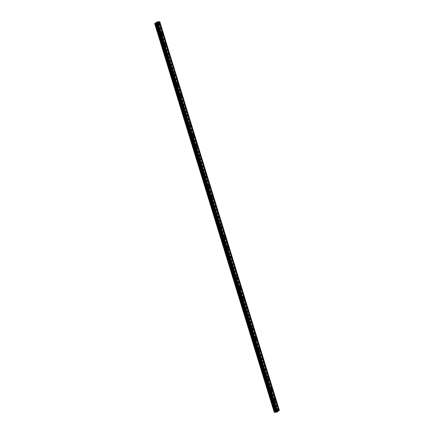 <?xml version="1.0" encoding="UTF-8"?>
<svg xmlns="http://www.w3.org/2000/svg" width="434" height="434" viewBox="0 0 434 434"><rect width="100%" height="100%" fill="white"/><g stroke="black" fill="none" stroke-linecap="round" stroke-linejoin="round"><path stroke-width="0.33" stroke-dasharray="2.17 1.63" d="M157.705 23.751A0.629 0.391 -92.5 0 1 157.005 24.266A0.629 0.391 -92.5 0 1 157.705 23.751M155.508 24.461A0.977 0.608 87.5 0 0 156.094 25.036A0.977 0.608 87.5 0 0 156.598 23.664A0.977 0.608 87.5 0 0 156.007 23.089A0.977 0.608 87.5 0 0 155.508 24.461A0.977 0.608 87.5 0 0 156.094 25.036A0.977 0.608 87.5 0 0 156.593 23.664A0.977 0.608 87.5 0 0 156.007 23.089A0.977 0.608 87.5 0 0 155.508 24.461M160.83 33.906A0.629 0.391 -92.5 0 1 160.13 34.422A0.629 0.391 -92.5 0 1 160.83 33.906M158.632 34.622A0.977 0.608 87.5 0 0 159.218 35.197A0.977 0.608 87.5 0 0 159.723 33.819A0.977 0.608 87.5 0 0 159.132 33.244A0.977 0.608 87.5 0 0 158.632 34.622A0.977 0.608 87.5 0 0 159.218 35.197A0.977 0.608 87.5 0 0 159.717 33.819A0.977 0.608 87.5 0 0 159.132 33.244A0.977 0.608 87.5 0 0 158.632 34.622M163.954 44.067A0.629 0.391 -92.5 0 1 163.255 44.583A0.629 0.391 -92.5 0 1 163.954 44.067M161.757 44.778A0.977 0.608 87.5 0 0 162.343 45.353A0.977 0.608 87.5 0 0 162.848 43.98A0.977 0.608 87.5 0 0 162.256 43.405A0.977 0.608 87.5 0 0 161.757 44.778A0.977 0.608 87.5 0 0 162.343 45.353A0.977 0.608 87.5 0 0 162.842 43.98A0.977 0.608 87.5 0 0 162.256 43.405A0.977 0.608 87.5 0 0 161.757 44.778M167.079 54.223A0.629 0.391 -92.5 0 1 166.379 54.738A0.629 0.391 -92.5 0 1 167.079 54.223M164.882 54.939A0.977 0.608 87.5 0 0 165.468 55.514A0.977 0.608 87.5 0 0 165.972 54.136A0.977 0.608 87.5 0 0 165.387 53.561A0.977 0.608 87.5 0 0 164.882 54.939A0.977 0.608 87.5 0 0 165.468 55.514A0.977 0.608 87.5 0 0 165.967 54.136A0.977 0.608 87.5 0 0 165.381 53.561A0.977 0.608 87.5 0 0 164.882 54.939M170.204 64.384A0.629 0.391 -92.5 0 1 169.504 64.899A0.629 0.391 -92.5 0 1 170.204 64.384M168.007 65.095A0.977 0.608 87.5 0 0 168.593 65.67A0.977 0.608 87.5 0 0 169.097 64.297A0.977 0.608 87.5 0 0 168.511 63.722A0.977 0.608 87.5 0 0 168.007 65.095A0.977 0.608 87.5 0 0 168.593 65.67A0.977 0.608 87.5 0 0 169.097 64.297A0.977 0.608 87.5 0 0 168.506 63.722A0.977 0.608 87.5 0 0 168.007 65.095M173.329 74.54A0.629 0.391 -92.5 0 1 172.629 75.055A0.629 0.391 -92.5 0 1 173.329 74.54M171.132 75.256A0.977 0.608 87.5 0 0 171.718 75.831A0.977 0.608 87.5 0 0 172.222 74.453A0.977 0.608 87.5 0 0 171.636 73.878A0.977 0.608 87.5 0 0 171.132 75.256A0.977 0.608 87.5 0 0 171.718 75.831A0.977 0.608 87.5 0 0 172.222 74.453A0.977 0.608 87.5 0 0 171.631 73.878A0.977 0.608 87.5 0 0 171.132 75.256M176.454 84.701A0.629 0.391 -92.5 0 1 175.754 85.216A0.629 0.391 -92.5 0 1 176.454 84.701M174.256 85.411A0.977 0.608 87.5 0 0 174.842 85.986A0.977 0.608 87.5 0 0 175.347 84.614A0.977 0.608 87.5 0 0 174.761 84.039A0.977 0.608 87.5 0 0 174.256 85.411A0.977 0.608 87.5 0 0 174.842 85.986A0.977 0.608 87.5 0 0 175.347 84.614A0.977 0.608 87.5 0 0 174.761 84.039A0.977 0.608 87.5 0 0 174.256 85.411M179.584 94.856A0.629 0.391 -92.5 0 1 178.879 95.371A0.629 0.391 -92.5 0 1 179.584 94.856M177.381 95.572A0.977 0.608 87.5 0 0 177.967 96.147A0.977 0.608 87.5 0 0 178.472 94.769A0.977 0.608 87.5 0 0 177.886 94.194A0.977 0.608 87.5 0 0 177.381 95.572A0.977 0.608 87.5 0 0 177.967 96.147A0.977 0.608 87.5 0 0 178.472 94.769A0.977 0.608 87.5 0 0 177.886 94.194A0.977 0.608 87.5 0 0 177.381 95.572M182.709 105.017A0.629 0.391 -92.5 0 1 182.009 105.533A0.629 0.391 -92.5 0 1 182.709 105.017M180.506 105.728A0.977 0.608 87.5 0 0 181.092 106.303A0.977 0.608 87.5 0 0 181.596 104.93A0.977 0.608 87.5 0 0 181.011 104.355A0.977 0.608 87.5 0 0 180.506 105.728A0.977 0.608 87.5 0 0 181.092 106.303A0.977 0.608 87.5 0 0 181.596 104.93A0.977 0.608 87.5 0 0 181.011 104.355A0.977 0.608 87.5 0 0 180.506 105.728M185.833 115.173A0.629 0.391 -92.5 0 1 185.134 115.688A0.629 0.391 -92.5 0 1 185.833 115.173M183.631 115.889A0.977 0.608 87.5 0 0 184.217 116.464A0.977 0.608 87.5 0 0 184.721 115.086A0.977 0.608 87.5 0 0 184.135 114.511A0.977 0.608 87.5 0 0 183.631 115.889A0.977 0.608 87.5 0 0 184.217 116.464A0.977 0.608 87.5 0 0 184.721 115.086A0.977 0.608 87.5 0 0 184.135 114.511A0.977 0.608 87.5 0 0 183.631 115.889M188.958 125.334A0.629 0.391 -92.5 0 1 188.258 125.849A0.629 0.391 -92.5 0 1 188.958 125.334M186.756 126.044A0.977 0.608 87.5 0 0 187.342 126.62A0.977 0.608 87.5 0 0 187.846 125.247A0.977 0.608 87.5 0 0 187.26 124.672A0.977 0.608 87.5 0 0 186.756 126.044A0.977 0.608 87.5 0 0 187.342 126.62A0.977 0.608 87.5 0 0 187.846 125.247A0.977 0.608 87.5 0 0 187.26 124.672A0.977 0.608 87.5 0 0 186.756 126.044M192.083 135.489A0.629 0.391 -92.5 0 1 191.383 136.005A0.629 0.391 -92.5 0 1 192.083 135.489M189.88 136.205A0.977 0.608 87.5 0 0 190.472 136.781A0.977 0.608 87.5 0 0 190.971 135.403A0.977 0.608 87.5 0 0 190.385 134.828A0.977 0.608 87.5 0 0 189.88 136.205A0.977 0.608 87.5 0 0 190.466 136.781A0.977 0.608 87.5 0 0 190.971 135.403A0.977 0.608 87.5 0 0 190.385 134.828A0.977 0.608 87.5 0 0 189.88 136.205M195.208 145.65A0.629 0.391 -92.5 0 1 194.508 146.166A0.629 0.391 -92.5 0 1 195.208 145.65M193.005 146.361A0.977 0.608 87.5 0 0 193.597 146.936A0.977 0.608 87.5 0 0 194.096 145.564A0.977 0.608 87.5 0 0 193.51 144.989A0.977 0.608 87.5 0 0 193.005 146.361A0.977 0.608 87.5 0 0 193.591 146.936A0.977 0.608 87.5 0 0 194.096 145.564A0.977 0.608 87.5 0 0 193.51 144.989A0.977 0.608 87.5 0 0 193.005 146.361M198.333 155.806A0.629 0.391 -92.5 0 1 197.633 156.321A0.629 0.391 -92.5 0 1 198.333 155.806M196.13 156.522A0.977 0.608 87.5 0 0 196.721 157.097A0.977 0.608 87.5 0 0 197.22 155.719A0.977 0.608 87.5 0 0 196.635 155.144A0.977 0.608 87.5 0 0 196.13 156.522A0.977 0.608 87.5 0 0 196.716 157.097A0.977 0.608 87.5 0 0 197.22 155.719A0.977 0.608 87.5 0 0 196.635 155.144A0.977 0.608 87.5 0 0 196.13 156.522M201.457 165.967A0.629 0.391 -92.5 0 1 200.758 166.482A0.629 0.391 -92.5 0 1 201.457 165.967M199.26 166.678A0.977 0.608 87.5 0 0 199.846 167.253A0.977 0.608 87.5 0 0 200.345 165.88A0.977 0.608 87.5 0 0 199.759 165.305A0.977 0.608 87.5 0 0 199.26 166.678A0.977 0.608 87.5 0 0 199.841 167.253A0.977 0.608 87.5 0 0 200.345 165.88A0.977 0.608 87.5 0 0 199.759 165.305A0.977 0.608 87.5 0 0 199.255 166.678M204.582 176.123A0.629 0.391 -92.5 0 1 203.882 176.638A0.629 0.391 -92.5 0 1 204.582 176.123M202.385 176.839A0.977 0.608 87.5 0 0 202.971 177.414A0.977 0.608 87.5 0 0 203.47 176.036A0.977 0.608 87.5 0 0 202.884 175.461A0.977 0.608 87.5 0 0 202.385 176.839A0.977 0.608 87.5 0 0 202.971 177.414A0.977 0.608 87.5 0 0 203.47 176.036A0.977 0.608 87.5 0 0 202.884 175.461A0.977 0.608 87.5 0 0 202.38 176.839M207.707 186.284A0.629 0.391 -92.5 0 1 207.007 186.799A0.629 0.391 -92.5 0 1 207.707 186.284M205.51 186.994A0.977 0.608 87.5 0 0 206.096 187.569A0.977 0.608 87.5 0 0 206.595 186.197A0.977 0.608 87.5 0 0 206.009 185.622A0.977 0.608 87.5 0 0 205.51 186.994A0.977 0.608 87.5 0 0 206.096 187.569A0.977 0.608 87.5 0 0 206.595 186.197A0.977 0.608 87.5 0 0 206.009 185.622A0.977 0.608 87.5 0 0 205.504 186.994M210.832 196.439A0.629 0.391 -92.5 0 1 210.132 196.955A0.629 0.391 -92.5 0 1 210.832 196.439M208.635 197.155A0.977 0.608 87.5 0 0 209.221 197.73A0.977 0.608 87.5 0 0 209.72 196.352A0.977 0.608 87.5 0 0 209.134 195.777A0.977 0.608 87.5 0 0 208.635 197.155M208.629 197.155A0.977 0.608 87.5 0 0 209.221 197.73A0.977 0.608 87.5 0 0 209.72 196.352A0.977 0.608 87.5 0 0 209.134 195.777A0.977 0.608 87.5 0 0 208.629 197.155M213.957 206.6A0.629 0.391 -92.5 0 1 213.257 207.116A0.629 0.391 -92.5 0 1 213.957 206.6M211.759 207.311A0.977 0.608 87.5 0 0 212.345 207.886A0.977 0.608 87.5 0 0 212.85 206.513A0.977 0.608 87.5 0 0 212.259 205.938A0.977 0.608 87.5 0 0 211.759 207.311A0.977 0.608 87.5 0 0 212.345 207.886A0.977 0.608 87.5 0 0 212.844 206.513A0.977 0.608 87.5 0 0 212.259 205.938A0.977 0.608 87.5 0 0 211.759 207.311M217.081 216.756A0.629 0.391 -92.5 0 1 216.382 217.271A0.629 0.391 -92.5 0 1 217.081 216.756M214.884 217.472A0.977 0.608 87.5 0 0 215.47 218.047A0.977 0.608 87.5 0 0 215.975 216.669A0.977 0.608 87.5 0 0 215.383 216.094A0.977 0.608 87.5 0 0 214.884 217.472A0.977 0.608 87.5 0 0 215.47 218.047A0.977 0.608 87.5 0 0 215.969 216.669A0.977 0.608 87.5 0 0 215.383 216.094A0.977 0.608 87.5 0 0 214.884 217.472M220.206 226.917A0.629 0.391 -92.5 0 1 219.506 227.432A0.629 0.391 -92.5 0 1 220.206 226.917M218.009 227.628A0.977 0.608 87.5 0 0 218.595 228.203A0.977 0.608 87.5 0 0 219.099 226.83A0.977 0.608 87.5 0 0 218.508 226.255A0.977 0.608 87.5 0 0 218.009 227.628A0.977 0.608 87.5 0 0 218.595 228.203A0.977 0.608 87.5 0 0 219.094 226.83A0.977 0.608 87.5 0 0 218.508 226.255A0.977 0.608 87.5 0 0 218.009 227.628M223.331 237.072A0.629 0.391 -92.5 0 1 222.631 237.588A0.629 0.391 -92.5 0 1 223.331 237.072M221.134 237.789A0.977 0.608 87.5 0 0 221.72 238.364A0.977 0.608 87.5 0 0 222.224 236.986A0.977 0.608 87.5 0 0 221.638 236.411A0.977 0.608 87.5 0 0 221.134 237.789A0.977 0.608 87.5 0 0 221.72 238.364A0.977 0.608 87.5 0 0 222.219 236.986A0.977 0.608 87.5 0 0 221.633 236.411A0.977 0.608 87.5 0 0 221.134 237.789M226.456 247.234A0.629 0.391 -92.5 0 1 225.756 247.749A0.629 0.391 -92.5 0 1 226.456 247.234M224.259 247.944A0.977 0.608 87.5 0 0 224.845 248.519A0.977 0.608 87.5 0 0 225.349 247.147A0.977 0.608 87.5 0 0 224.763 246.572A0.977 0.608 87.5 0 0 224.259 247.944A0.977 0.608 87.5 0 0 224.845 248.519A0.977 0.608 87.5 0 0 225.349 247.147A0.977 0.608 87.5 0 0 224.758 246.572A0.977 0.608 87.5 0 0 224.259 247.944M229.581 257.389A0.629 0.391 -92.5 0 1 228.881 257.904A0.629 0.391 -92.5 0 1 229.581 257.389M227.383 258.105A0.977 0.608 87.5 0 0 227.969 258.68A0.977 0.608 87.5 0 0 228.474 257.302A0.977 0.608 87.5 0 0 227.888 256.727A0.977 0.608 87.5 0 0 227.383 258.105A0.977 0.608 87.5 0 0 227.969 258.68A0.977 0.608 87.5 0 0 228.474 257.302A0.977 0.608 87.5 0 0 227.883 256.727A0.977 0.608 87.5 0 0 227.383 258.105M232.705 267.55A0.629 0.391 -92.5 0 1 232.006 268.066A0.629 0.391 -92.5 0 1 232.705 267.55M230.508 268.261A0.977 0.608 87.5 0 0 231.094 268.836A0.977 0.608 87.5 0 0 231.599 267.463A0.977 0.608 87.5 0 0 231.013 266.888A0.977 0.608 87.5 0 0 230.508 268.261A0.977 0.608 87.5 0 0 231.094 268.836A0.977 0.608 87.5 0 0 231.599 267.463A0.977 0.608 87.5 0 0 231.013 266.888A0.977 0.608 87.5 0 0 230.508 268.261M235.836 277.706A0.629 0.391 -92.5 0 1 235.13 278.221A0.629 0.391 -92.5 0 1 235.836 277.706M233.633 278.422A0.977 0.608 87.5 0 0 234.219 278.997A0.977 0.608 87.5 0 0 234.723 277.619A0.977 0.608 87.5 0 0 234.138 277.044A0.977 0.608 87.5 0 0 233.633 278.422A0.977 0.608 87.5 0 0 234.219 278.997A0.977 0.608 87.5 0 0 234.723 277.619A0.977 0.608 87.5 0 0 234.138 277.044A0.977 0.608 87.5 0 0 233.633 278.422M238.96 287.867A0.629 0.391 -92.5 0 1 238.261 288.382A0.629 0.391 -92.5 0 1 238.96 287.867M236.758 288.577A0.977 0.608 87.5 0 0 237.344 289.152A0.977 0.608 87.5 0 0 237.848 287.78A0.977 0.608 87.5 0 0 237.262 287.205A0.977 0.608 87.5 0 0 236.758 288.577A0.977 0.608 87.5 0 0 237.344 289.152A0.977 0.608 87.5 0 0 237.848 287.78A0.977 0.608 87.5 0 0 237.262 287.205A0.977 0.608 87.5 0 0 236.758 288.577M242.085 298.022A0.629 0.391 -92.5 0 1 241.385 298.538A0.629 0.391 -92.5 0 1 242.085 298.022M239.883 298.738A0.977 0.608 87.5 0 0 240.469 299.314A0.977 0.608 87.5 0 0 240.973 297.936A0.977 0.608 87.5 0 0 240.387 297.361A0.977 0.608 87.5 0 0 239.883 298.738A0.977 0.608 87.5 0 0 240.469 299.314A0.977 0.608 87.5 0 0 240.973 297.936A0.977 0.608 87.5 0 0 240.387 297.361A0.977 0.608 87.5 0 0 239.883 298.738M245.21 308.183A0.629 0.391 -92.5 0 1 244.51 308.699A0.629 0.391 -92.5 0 1 245.21 308.183M243.007 308.894A0.977 0.608 87.5 0 0 243.593 309.469A0.977 0.608 87.5 0 0 244.098 308.097A0.977 0.608 87.5 0 0 243.512 307.522A0.977 0.608 87.5 0 0 243.007 308.894A0.977 0.608 87.5 0 0 243.593 309.469A0.977 0.608 87.5 0 0 244.098 308.097A0.977 0.608 87.5 0 0 243.512 307.522A0.977 0.608 87.5 0 0 243.007 308.894M248.335 318.339A0.629 0.391 -92.5 0 1 247.635 318.854A0.629 0.391 -92.5 0 1 248.335 318.339M246.132 319.055A0.977 0.608 87.5 0 0 246.724 319.63A0.977 0.608 87.5 0 0 247.223 318.252A0.977 0.608 87.5 0 0 246.637 317.677A0.977 0.608 87.5 0 0 246.132 319.055A0.977 0.608 87.5 0 0 246.718 319.63A0.977 0.608 87.5 0 0 247.223 318.252A0.977 0.608 87.5 0 0 246.637 317.677A0.977 0.608 87.5 0 0 246.132 319.055M251.46 328.5A0.629 0.391 -92.5 0 1 250.76 329.015A0.629 0.391 -92.5 0 1 251.46 328.5M249.257 329.211A0.977 0.608 87.5 0 0 249.848 329.786A0.977 0.608 87.5 0 0 250.347 328.413A0.977 0.608 87.5 0 0 249.762 327.838A0.977 0.608 87.5 0 0 249.257 329.211A0.977 0.608 87.5 0 0 249.843 329.786A0.977 0.608 87.5 0 0 250.347 328.413A0.977 0.608 87.5 0 0 249.762 327.838A0.977 0.608 87.5 0 0 249.257 329.211M254.584 338.656A0.629 0.391 -92.5 0 1 253.885 339.171A0.629 0.391 -92.5 0 1 254.584 338.656M252.382 339.372A0.977 0.608 87.5 0 0 252.973 339.947A0.977 0.608 87.5 0 0 253.472 338.569A0.977 0.608 87.5 0 0 252.886 337.994A0.977 0.608 87.5 0 0 252.382 339.372A0.977 0.608 87.5 0 0 252.968 339.947A0.977 0.608 87.5 0 0 253.472 338.569A0.977 0.608 87.5 0 0 252.886 337.994A0.977 0.608 87.5 0 0 252.382 339.372M257.709 348.817A0.629 0.391 -92.5 0 1 257.009 349.332A0.629 0.391 -92.5 0 1 257.709 348.817M255.512 349.527A0.977 0.608 87.5 0 0 256.098 350.102A0.977 0.608 87.5 0 0 256.597 348.73A0.977 0.608 87.5 0 0 256.011 348.155A0.977 0.608 87.5 0 0 255.512 349.527A0.977 0.608 87.5 0 0 256.093 350.102A0.977 0.608 87.5 0 0 256.597 348.73A0.977 0.608 87.5 0 0 256.011 348.155A0.977 0.608 87.5 0 0 255.507 349.527M260.834 358.972A0.629 0.391 -92.5 0 1 260.134 359.488A0.629 0.391 -92.5 0 1 260.834 358.972M258.637 359.688A0.977 0.608 87.5 0 0 259.223 360.263A0.977 0.608 87.5 0 0 259.722 358.885A0.977 0.608 87.5 0 0 259.136 358.31A0.977 0.608 87.5 0 0 258.637 359.688A0.977 0.608 87.5 0 0 259.223 360.263A0.977 0.608 87.5 0 0 259.722 358.885A0.977 0.608 87.5 0 0 259.136 358.31A0.977 0.608 87.5 0 0 258.631 359.688M263.959 369.133A0.629 0.391 -92.5 0 1 263.259 369.649A0.629 0.391 -92.5 0 1 263.959 369.133M261.762 369.844A0.977 0.608 87.5 0 0 262.348 370.419A0.977 0.608 87.5 0 0 262.847 369.046A0.977 0.608 87.5 0 0 262.261 368.471A0.977 0.608 87.5 0 0 261.762 369.844A0.977 0.608 87.5 0 0 262.348 370.419A0.977 0.608 87.5 0 0 262.847 369.046A0.977 0.608 87.5 0 0 262.261 368.471A0.977 0.608 87.5 0 0 261.756 369.844M267.084 379.289A0.629 0.391 -92.5 0 1 266.384 379.804A0.629 0.391 -92.5 0 1 267.084 379.289M264.886 380.005A0.977 0.608 87.5 0 0 265.472 380.58A0.977 0.608 87.5 0 0 265.971 379.202A0.977 0.608 87.5 0 0 265.386 378.627A0.977 0.608 87.5 0 0 264.886 380.005A0.977 0.608 87.5 0 0 265.472 380.58A0.977 0.608 87.5 0 0 265.971 379.202A0.977 0.608 87.5 0 0 265.386 378.627A0.977 0.608 87.5 0 0 264.881 380.005M270.208 389.45A0.629 0.391 -92.5 0 1 269.509 389.965A0.629 0.391 -92.5 0 1 270.208 389.45M268.011 390.161A0.977 0.608 87.5 0 0 268.597 390.736A0.977 0.608 87.5 0 0 269.102 389.363A0.977 0.608 87.5 0 0 268.51 388.788A0.977 0.608 87.5 0 0 268.011 390.161A0.977 0.608 87.5 0 0 268.597 390.736A0.977 0.608 87.5 0 0 269.096 389.363A0.977 0.608 87.5 0 0 268.51 388.788A0.977 0.608 87.5 0 0 268.011 390.161M273.333 399.606A0.629 0.391 -92.5 0 1 272.633 400.121A0.629 0.391 -92.5 0 1 273.333 399.606M271.136 400.322A0.977 0.608 87.5 0 0 271.722 400.897A0.977 0.608 87.5 0 0 272.226 399.519A0.977 0.608 87.5 0 0 271.635 398.944A0.977 0.608 87.5 0 0 271.136 400.322A0.977 0.608 87.5 0 0 271.722 400.897A0.977 0.608 87.5 0 0 272.221 399.519A0.977 0.608 87.5 0 0 271.635 398.944A0.977 0.608 87.5 0 0 271.136 400.322M276.458 409.767A0.629 0.391 -92.5 0 1 275.758 410.282A0.629 0.391 -92.5 0 1 276.458 409.767M274.261 410.477A0.977 0.608 87.5 0 0 274.847 411.052A0.977 0.608 87.5 0 0 275.351 409.68A0.977 0.608 87.5 0 0 274.76 409.105A0.977 0.608 87.5 0 0 274.261 410.477A0.977 0.608 87.5 0 0 274.847 411.052A0.977 0.608 87.5 0 0 275.346 409.68A0.977 0.608 87.5 0 0 274.76 409.105A0.977 0.608 87.5 0 0 274.261 410.477M276.653 409.62A0.977 0.608 -92.5 0 1 276.149 410.998A0.977 0.608 -92.5 0 1 275.563 410.423A0.977 0.608 -92.5 0 1 276.067 409.045A0.977 0.608 -92.5 0 1 276.653 409.62M275.481 409.674A0.977 0.608 -92.5 0 1 274.977 411.047A0.977 0.608 -92.5 0 1 274.391 410.472A0.977 0.608 -92.5 0 1 274.896 409.099A0.977 0.608 -92.5 0 1 275.481 409.674M273.529 399.464A0.977 0.608 -92.5 0 1 273.024 400.837A0.977 0.608 -92.5 0 1 272.438 400.262A0.977 0.608 -92.5 0 1 272.943 398.889A0.977 0.608 -92.5 0 1 273.529 399.464M272.357 399.513A0.977 0.608 -92.5 0 1 271.852 400.891A0.977 0.608 -92.5 0 1 271.266 400.316A0.977 0.608 -92.5 0 1 271.771 398.938A0.977 0.608 -92.5 0 1 272.357 399.513M270.404 389.303A0.977 0.608 -92.5 0 1 269.899 390.681A0.977 0.608 -92.5 0 1 269.313 390.106A0.977 0.608 -92.5 0 1 269.818 388.728A0.977 0.608 -92.5 0 1 270.404 389.303M269.232 389.358A0.977 0.608 -92.5 0 1 268.727 390.73A0.977 0.608 -92.5 0 1 268.141 390.155A0.977 0.608 -92.5 0 1 268.641 388.783A0.977 0.608 -92.5 0 1 269.232 389.358M267.279 379.148A0.977 0.608 -92.5 0 1 266.774 380.52A0.977 0.608 -92.5 0 1 266.188 379.945A0.977 0.608 -92.5 0 1 266.693 378.573A0.977 0.608 -92.5 0 1 267.279 379.148M266.107 379.197A0.977 0.608 -92.5 0 1 265.603 380.575A0.977 0.608 -92.5 0 1 265.017 380A0.977 0.608 -92.5 0 1 265.516 378.622A0.977 0.608 -92.5 0 1 266.107 379.197M264.154 368.987A0.977 0.608 -92.5 0 1 263.65 370.365A0.977 0.608 -92.5 0 1 263.064 369.79A0.977 0.608 -92.5 0 1 263.568 368.412A0.977 0.608 -92.5 0 1 264.154 368.987M262.977 369.041A0.977 0.608 -92.5 0 1 262.478 370.414A0.977 0.608 -92.5 0 1 261.892 369.839A0.977 0.608 -92.5 0 1 262.391 368.466A0.977 0.608 -92.5 0 1 262.977 369.041M261.029 358.831A0.977 0.608 -92.5 0 1 260.525 360.204A0.977 0.608 -92.5 0 1 259.939 359.629A0.977 0.608 -92.5 0 1 260.443 358.256A0.977 0.608 -92.5 0 1 261.029 358.831M259.852 358.88A0.977 0.608 -92.5 0 1 259.353 360.258A0.977 0.608 -92.5 0 1 258.767 359.683A0.977 0.608 -92.5 0 1 259.266 358.305A0.977 0.608 -92.5 0 1 259.852 358.88M257.904 348.67A0.977 0.608 -92.5 0 1 257.4 350.048A0.977 0.608 -92.5 0 1 256.814 349.473A0.977 0.608 -92.5 0 1 257.319 348.095A0.977 0.608 -92.5 0 1 257.904 348.67M256.727 348.724A0.977 0.608 -92.5 0 1 256.228 350.097A0.977 0.608 -92.5 0 1 255.642 349.522A0.977 0.608 -92.5 0 1 256.141 348.149A0.977 0.608 -92.5 0 1 256.727 348.724M254.78 338.515A0.977 0.608 -92.5 0 1 254.275 339.887A0.977 0.608 -92.5 0 1 253.689 339.312A0.977 0.608 -92.5 0 1 254.194 337.94A0.977 0.608 -92.5 0 1 254.78 338.515M253.602 338.563A0.977 0.608 -92.5 0 1 253.103 339.941A0.977 0.608 -92.5 0 1 252.517 339.366A0.977 0.608 -92.5 0 1 253.017 337.988A0.977 0.608 -92.5 0 1 253.602 338.563M251.655 328.354A0.977 0.608 -92.5 0 1 251.15 329.731A0.977 0.608 -92.5 0 1 250.564 329.156A0.977 0.608 -92.5 0 1 251.069 327.779A0.977 0.608 -92.5 0 1 251.655 328.354M250.478 328.408A0.977 0.608 -92.5 0 1 249.979 329.78A0.977 0.608 -92.5 0 1 249.387 329.205A0.977 0.608 -92.5 0 1 249.892 327.833A0.977 0.608 -92.5 0 1 250.478 328.408M248.53 318.198A0.977 0.608 -92.5 0 1 248.026 319.57A0.977 0.608 -92.5 0 1 247.44 318.995A0.977 0.608 -92.5 0 1 247.939 317.623A0.977 0.608 -92.5 0 1 248.53 318.198M247.353 318.247A0.977 0.608 -92.5 0 1 246.854 319.625A0.977 0.608 -92.5 0 1 246.262 319.05A0.977 0.608 -92.5 0 1 246.767 317.672A0.977 0.608 -92.5 0 1 247.353 318.247M245.405 308.037A0.977 0.608 -92.5 0 1 244.901 309.415A0.977 0.608 -92.5 0 1 244.315 308.84A0.977 0.608 -92.5 0 1 244.814 307.462A0.977 0.608 -92.5 0 1 245.405 308.037M244.228 308.091A0.977 0.608 -92.5 0 1 243.729 309.464A0.977 0.608 -92.5 0 1 243.138 308.889A0.977 0.608 -92.5 0 1 243.642 307.516A0.977 0.608 -92.5 0 1 244.228 308.091M242.275 297.881A0.977 0.608 -92.5 0 1 241.776 299.254A0.977 0.608 -92.5 0 1 241.19 298.679A0.977 0.608 -92.5 0 1 241.689 297.306A0.977 0.608 -92.5 0 1 242.275 297.881M241.103 297.93A0.977 0.608 -92.5 0 1 240.599 299.308A0.977 0.608 -92.5 0 1 240.013 298.733A0.977 0.608 -92.5 0 1 240.517 297.355A0.977 0.608 -92.5 0 1 241.103 297.93M239.15 287.72A0.977 0.608 -92.5 0 1 238.651 289.098A0.977 0.608 -92.5 0 1 238.065 288.523A0.977 0.608 -92.5 0 1 238.564 287.145A0.977 0.608 -92.5 0 1 239.15 287.72M237.978 287.775A0.977 0.608 -92.5 0 1 237.474 289.147A0.977 0.608 -92.5 0 1 236.888 288.572A0.977 0.608 -92.5 0 1 237.393 287.2A0.977 0.608 -92.5 0 1 237.978 287.775M236.025 277.565A0.977 0.608 -92.5 0 1 235.526 278.937A0.977 0.608 -92.5 0 1 234.94 278.362A0.977 0.608 -92.5 0 1 235.44 276.99A0.977 0.608 -92.5 0 1 236.025 277.565M234.854 277.614A0.977 0.608 -92.5 0 1 234.349 278.991A0.977 0.608 -92.5 0 1 233.763 278.416A0.977 0.608 -92.5 0 1 234.268 277.038A0.977 0.608 -92.5 0 1 234.854 277.614M232.901 267.404A0.977 0.608 -92.5 0 1 232.402 268.782A0.977 0.608 -92.5 0 1 231.816 268.207A0.977 0.608 -92.5 0 1 232.315 266.829A0.977 0.608 -92.5 0 1 232.901 267.404M231.729 267.458A0.977 0.608 -92.5 0 1 231.224 268.83A0.977 0.608 -92.5 0 1 230.638 268.255A0.977 0.608 -92.5 0 1 231.143 266.883A0.977 0.608 -92.5 0 1 231.729 267.458M229.776 257.248A0.977 0.608 -92.5 0 1 229.277 258.621A0.977 0.608 -92.5 0 1 228.685 258.046A0.977 0.608 -92.5 0 1 229.19 256.673A0.977 0.608 -92.5 0 1 229.776 257.248M228.604 257.297A0.977 0.608 -92.5 0 1 228.1 258.675A0.977 0.608 -92.5 0 1 227.514 258.1A0.977 0.608 -92.5 0 1 228.018 256.722A0.977 0.608 -92.5 0 1 228.604 257.297M226.651 247.087A0.977 0.608 -92.5 0 1 226.152 248.465A0.977 0.608 -92.5 0 1 225.561 247.89A0.977 0.608 -92.5 0 1 226.065 246.512A0.977 0.608 -92.5 0 1 226.651 247.087M225.479 247.141A0.977 0.608 -92.5 0 1 224.975 248.514A0.977 0.608 -92.5 0 1 224.389 247.939A0.977 0.608 -92.5 0 1 224.893 246.566A0.977 0.608 -92.5 0 1 225.479 247.141M223.526 236.931A0.977 0.608 -92.5 0 1 223.027 238.304A0.977 0.608 -92.5 0 1 222.436 237.729A0.977 0.608 -92.5 0 1 222.94 236.356A0.977 0.608 -92.5 0 1 223.526 236.931M222.354 236.98A0.977 0.608 -92.5 0 1 221.85 238.358A0.977 0.608 -92.5 0 1 221.264 237.783A0.977 0.608 -92.5 0 1 221.769 236.405A0.977 0.608 -92.5 0 1 222.354 236.98M220.401 226.77A0.977 0.608 -92.5 0 1 219.897 228.148A0.977 0.608 -92.5 0 1 219.311 227.573A0.977 0.608 -92.5 0 1 219.816 226.195A0.977 0.608 -92.5 0 1 220.401 226.77M219.23 226.825A0.977 0.608 -92.5 0 1 218.725 228.197A0.977 0.608 -92.5 0 1 218.139 227.622A0.977 0.608 -92.5 0 1 218.644 226.25A0.977 0.608 -92.5 0 1 219.23 226.825M217.277 216.615A0.977 0.608 -92.5 0 1 216.772 217.987A0.977 0.608 -92.5 0 1 216.186 217.412A0.977 0.608 -92.5 0 1 216.691 216.04A0.977 0.608 -92.5 0 1 217.277 216.615M216.105 216.664A0.977 0.608 -92.5 0 1 215.6 218.042A0.977 0.608 -92.5 0 1 215.014 217.467A0.977 0.608 -92.5 0 1 215.519 216.089A0.977 0.608 -92.5 0 1 216.105 216.664M214.152 206.454A0.977 0.608 -92.5 0 1 213.647 207.832A0.977 0.608 -92.5 0 1 213.061 207.257A0.977 0.608 -92.5 0 1 213.566 205.879A0.977 0.608 -92.5 0 1 214.152 206.454M212.98 206.508A0.977 0.608 -92.5 0 1 212.476 207.881A0.977 0.608 -92.5 0 1 211.89 207.306A0.977 0.608 -92.5 0 1 212.389 205.933A0.977 0.608 -92.5 0 1 212.98 206.508M211.027 196.298A0.977 0.608 -92.5 0 1 210.523 197.671A0.977 0.608 -92.5 0 1 209.937 197.096A0.977 0.608 -92.5 0 1 210.441 195.723A0.977 0.608 -92.5 0 1 211.027 196.298M209.855 196.347A0.977 0.608 -92.5 0 1 209.351 197.725A0.977 0.608 -92.5 0 1 208.765 197.15A0.977 0.608 -92.5 0 1 209.264 195.772A0.977 0.608 -92.5 0 1 209.855 196.347M207.902 186.137A0.977 0.608 -92.5 0 1 207.398 187.515A0.977 0.608 -92.5 0 1 206.812 186.94A0.977 0.608 -92.5 0 1 207.316 185.562A0.977 0.608 -92.5 0 1 207.902 186.137M206.725 186.191A0.977 0.608 -92.5 0 1 206.226 187.564A0.977 0.608 -92.5 0 1 205.64 186.989A0.977 0.608 -92.5 0 1 206.139 185.616A0.977 0.608 -92.5 0 1 206.725 186.191M204.777 175.982A0.977 0.608 -92.5 0 1 204.273 177.354A0.977 0.608 -92.5 0 1 203.687 176.779A0.977 0.608 -92.5 0 1 204.192 175.407A0.977 0.608 -92.5 0 1 204.777 175.982M203.6 176.03A0.977 0.608 -92.5 0 1 203.101 177.408A0.977 0.608 -92.5 0 1 202.515 176.833A0.977 0.608 -92.5 0 1 203.014 175.455A0.977 0.608 -92.5 0 1 203.6 176.03M201.653 165.821A0.977 0.608 -92.5 0 1 201.148 167.198A0.977 0.608 -92.5 0 1 200.562 166.623A0.977 0.608 -92.5 0 1 201.067 165.245A0.977 0.608 -92.5 0 1 201.653 165.821M200.475 165.875A0.977 0.608 -92.5 0 1 199.976 167.247A0.977 0.608 -92.5 0 1 199.39 166.672A0.977 0.608 -92.5 0 1 199.89 165.3A0.977 0.608 -92.5 0 1 200.475 165.875M198.528 155.665A0.977 0.608 -92.5 0 1 198.023 157.037A0.977 0.608 -92.5 0 1 197.437 156.462A0.977 0.608 -92.5 0 1 197.942 155.09A0.977 0.608 -92.5 0 1 198.528 155.665M197.351 155.714A0.977 0.608 -92.5 0 1 196.852 157.092A0.977 0.608 -92.5 0 1 196.266 156.517A0.977 0.608 -92.5 0 1 196.765 155.139A0.977 0.608 -92.5 0 1 197.351 155.714M195.403 145.504A0.977 0.608 -92.5 0 1 194.899 146.882A0.977 0.608 -92.5 0 1 194.313 146.307A0.977 0.608 -92.5 0 1 194.817 144.934A0.977 0.608 -92.5 0 1 195.403 145.504M194.226 145.558A0.977 0.608 -92.5 0 1 193.727 146.931A0.977 0.608 -92.5 0 1 193.135 146.356A0.977 0.608 -92.5 0 1 193.64 144.983A0.977 0.608 -92.5 0 1 194.226 145.558M192.278 135.348A0.977 0.608 -92.5 0 1 191.774 136.721A0.977 0.608 -92.5 0 1 191.188 136.146A0.977 0.608 -92.5 0 1 191.687 134.773A0.977 0.608 -92.5 0 1 192.278 135.348M191.101 135.397A0.977 0.608 -92.5 0 1 190.602 136.775A0.977 0.608 -92.5 0 1 190.011 136.2A0.977 0.608 -92.5 0 1 190.515 134.822A0.977 0.608 -92.5 0 1 191.101 135.397M189.153 125.187A0.977 0.608 -92.5 0 1 188.649 126.565A0.977 0.608 -92.5 0 1 188.063 125.99A0.977 0.608 -92.5 0 1 188.562 124.618A0.977 0.608 -92.5 0 1 189.153 125.187M187.976 125.242A0.977 0.608 -92.5 0 1 187.477 126.614A0.977 0.608 -92.5 0 1 186.886 126.039A0.977 0.608 -92.5 0 1 187.39 124.666A0.977 0.608 -92.5 0 1 187.976 125.242M186.023 115.032A0.977 0.608 -92.5 0 1 185.524 116.404A0.977 0.608 -92.5 0 1 184.938 115.829A0.977 0.608 -92.5 0 1 185.437 114.457A0.977 0.608 -92.5 0 1 186.023 115.032M184.851 115.081A0.977 0.608 -92.5 0 1 184.347 116.458A0.977 0.608 -92.5 0 1 183.761 115.883A0.977 0.608 -92.5 0 1 184.266 114.505A0.977 0.608 -92.5 0 1 184.851 115.081M182.898 104.871A0.977 0.608 -92.5 0 1 182.399 106.249A0.977 0.608 -92.5 0 1 181.813 105.674A0.977 0.608 -92.5 0 1 182.313 104.301A0.977 0.608 -92.5 0 1 182.898 104.871M181.727 104.925A0.977 0.608 -92.5 0 1 181.222 106.297A0.977 0.608 -92.5 0 1 180.636 105.722A0.977 0.608 -92.5 0 1 181.141 104.35A0.977 0.608 -92.5 0 1 181.727 104.925M179.774 94.715A0.977 0.608 -92.5 0 1 179.275 96.088A0.977 0.608 -92.5 0 1 178.689 95.513A0.977 0.608 -92.5 0 1 179.188 94.14A0.977 0.608 -92.5 0 1 179.774 94.715M178.602 94.764A0.977 0.608 -92.5 0 1 178.097 96.142A0.977 0.608 -92.5 0 1 177.511 95.567A0.977 0.608 -92.5 0 1 178.016 94.189A0.977 0.608 -92.5 0 1 178.602 94.764M176.649 84.554A0.977 0.608 -92.5 0 1 176.15 85.932A0.977 0.608 -92.5 0 1 175.564 85.357A0.977 0.608 -92.5 0 1 176.063 83.984A0.977 0.608 -92.5 0 1 176.649 84.554M175.477 84.608A0.977 0.608 -92.5 0 1 174.973 85.981A0.977 0.608 -92.5 0 1 174.387 85.406A0.977 0.608 -92.5 0 1 174.891 84.033A0.977 0.608 -92.5 0 1 175.477 84.608M173.524 74.398A0.977 0.608 -92.5 0 1 173.025 75.771A0.977 0.608 -92.5 0 1 172.434 75.196A0.977 0.608 -92.5 0 1 172.938 73.823A0.977 0.608 -92.5 0 1 173.524 74.398M172.352 74.447A0.977 0.608 -92.5 0 1 171.848 75.825A0.977 0.608 -92.5 0 1 171.262 75.25A0.977 0.608 -92.5 0 1 171.766 73.872A0.977 0.608 -92.5 0 1 172.352 74.447M170.399 64.237A0.977 0.608 -92.5 0 1 169.9 65.615A0.977 0.608 -92.5 0 1 169.309 65.04A0.977 0.608 -92.5 0 1 169.813 63.668A0.977 0.608 -92.5 0 1 170.399 64.237M169.227 64.292A0.977 0.608 -92.5 0 1 168.723 65.664A0.977 0.608 -92.5 0 1 168.137 65.089A0.977 0.608 -92.5 0 1 168.642 63.717A0.977 0.608 -92.5 0 1 169.227 64.292M167.274 54.082A0.977 0.608 -92.5 0 1 166.775 55.454A0.977 0.608 -92.5 0 1 166.184 54.879A0.977 0.608 -92.5 0 1 166.689 53.507A0.977 0.608 -92.5 0 1 167.274 54.082M166.103 54.131A0.977 0.608 -92.5 0 1 165.598 55.509A0.977 0.608 -92.5 0 1 165.012 54.934A0.977 0.608 -92.5 0 1 165.517 53.556A0.977 0.608 -92.5 0 1 166.103 54.131M164.15 43.921A0.977 0.608 -92.5 0 1 163.645 45.299A0.977 0.608 -92.5 0 1 163.059 44.724A0.977 0.608 -92.5 0 1 163.564 43.351A0.977 0.608 -92.5 0 1 164.15 43.921M162.978 43.975A0.977 0.608 -92.5 0 1 162.473 45.348A0.977 0.608 -92.5 0 1 161.887 44.773A0.977 0.608 -92.5 0 1 162.392 43.4A0.977 0.608 -92.5 0 1 162.978 43.975M161.025 33.765A0.977 0.608 -92.5 0 1 160.52 35.138A0.977 0.608 -92.5 0 1 159.934 34.563A0.977 0.608 -92.5 0 1 160.439 33.19A0.977 0.608 -92.5 0 1 161.025 33.765M159.853 33.814A0.977 0.608 -92.5 0 1 159.349 35.192A0.977 0.608 -92.5 0 1 158.763 34.617A0.977 0.608 -92.5 0 1 159.267 33.239A0.977 0.608 -92.5 0 1 159.853 33.814M157.9 23.604A0.977 0.608 -92.5 0 1 157.396 24.982A0.977 0.608 -92.5 0 1 156.81 24.407A0.977 0.608 -92.5 0 1 157.314 23.035A0.977 0.608 -92.5 0 1 157.9 23.604M156.728 23.658A0.977 0.608 -92.5 0 1 156.224 25.031A0.977 0.608 -92.5 0 1 155.638 24.456A0.977 0.608 -92.5 0 1 156.137 23.083A0.977 0.608 -92.5 0 1 156.728 23.658M277.055 411.22L276.469 411.242L277.055 411.22M276.626 411.535L276.914 411.324L276.626 411.535M277.337 411.839L157.792 23.262M279.355 410.358L276.208 410.602L274.179 412.094M159.137 22.27L278.682 410.819M157.379 22.769L156.549 22.975M157.678 22.552L157.141 22.59M276.208 410.602L156.674 22.047M277.283 410.342L157.748 21.787M277.391 410.499L157.857 21.944L277.391 410.499M277.424 410.559L157.889 22.004M277.51 410.575L157.976 22.02M279.317 410.255L159.783 21.7M276.415 410.537L156.88 21.977M276.447 410.526L156.913 21.971M276.93 410.374L157.396 21.819M276.984 410.358L157.45 21.803M157.813 21.939L277.299 410.347L157.797 21.939M277.375 410.493L157.84 21.939M277.863 410.559L158.329 22.004M278.015 410.531L158.481 21.977M278.688 410.304L159.153 21.749M278.84 410.276L159.305 21.722M159.066 24.559L157.385 24.635M162.191 34.72L160.509 34.791M165.321 44.876L163.634 44.952M168.446 55.037L166.759 55.107M171.571 65.192L169.884 65.268M174.696 75.353L173.009 75.424M177.821 85.509L176.133 85.585M180.945 95.67L179.258 95.74M184.07 105.825L182.383 105.901M187.195 115.987L185.508 116.057M190.32 126.142L188.633 126.218M193.445 136.303L191.757 136.374M196.569 146.459L194.882 146.535M199.694 156.62L198.007 156.69M202.819 166.775L201.132 166.851M205.944 176.936L204.257 177.007M209.069 187.092L207.381 187.168M212.193 197.253L210.512 197.324M215.318 207.409L213.637 207.485M218.443 217.57L216.761 217.64M221.573 227.725L219.886 227.801M224.698 237.886L223.011 237.957M227.823 248.042L226.136 248.118M230.948 258.203L229.261 258.273M234.072 268.358L232.385 268.434M237.197 278.519L235.51 278.59M240.322 288.675L238.635 288.751M243.447 298.836L241.76 298.907M246.572 308.992L244.884 309.068M249.696 319.153L248.009 319.223M252.821 329.308L251.134 329.384M255.946 339.469L254.259 339.54M259.071 349.625L257.384 349.701M262.196 359.786L260.508 359.857M265.32 369.942L263.633 370.018M268.445 380.103L266.764 380.173M271.57 390.258L269.888 390.334M274.695 400.419L273.013 400.49M277.825 410.575L276.138 410.651M276.149 410.998L274.977 411.047M273.024 400.837L271.852 400.891M269.899 390.681L268.727 390.73M266.774 380.52L265.603 380.575M263.65 370.365L262.478 370.414M260.525 360.204L259.353 360.258M257.4 350.048L256.228 350.097M254.275 339.887L253.103 339.941M251.15 329.731L249.979 329.78M248.026 319.57L246.854 319.625M244.901 309.415L243.729 309.464M241.776 299.254L240.599 299.308M238.651 289.098L237.474 289.147M235.526 278.937L234.349 278.991M232.402 268.782L231.224 268.83M229.277 258.621L228.1 258.675M226.152 248.465L224.975 248.514M223.027 238.304L221.85 238.358M219.897 228.148L218.725 228.197M216.772 217.987L215.6 218.042M213.647 207.832L212.476 207.881M210.523 197.671L209.351 197.725M207.398 187.515L206.226 187.564M204.273 177.354L203.101 177.408M201.148 167.198L199.976 167.247M198.023 157.037L196.852 157.092M194.899 146.882L193.727 146.931M191.774 136.721L190.602 136.775M188.649 126.565L187.477 126.614M185.524 116.404L184.347 116.458M182.399 106.249L181.222 106.297M179.275 96.088L178.097 96.142M176.15 85.932L174.973 85.981M173.025 75.771L171.848 75.825M169.9 65.615L168.723 65.664M166.775 55.454L165.598 55.509M163.645 45.299L162.473 45.348M160.52 35.138L159.349 35.192M157.396 24.982L156.224 25.031M157.314 23.035L156.137 23.083M160.439 33.19L159.267 33.239M163.564 43.351L162.392 43.4M166.689 53.507L165.517 53.556M169.813 63.668L168.642 63.717M172.938 73.823L171.766 73.872M176.063 83.984L174.891 84.033M179.188 94.14L178.016 94.189M182.313 104.301L181.141 104.35M185.437 114.457L184.266 114.505M188.562 124.618L187.39 124.666M191.687 134.773L190.515 134.822M194.817 144.934L193.64 144.983M197.942 155.09L196.765 155.139M201.067 165.245L199.89 165.3M204.192 175.407L203.014 175.455M207.316 185.562L206.139 185.616M210.441 195.723L209.264 195.772M213.566 205.879L212.389 205.933M216.691 216.04L215.519 216.089M219.816 226.195L218.644 226.25M222.94 236.356L221.769 236.405M226.065 246.512L224.893 246.566M229.19 256.673L228.018 256.722M232.315 266.829L231.143 266.883M235.44 276.99L234.268 277.038M238.564 287.145L237.393 287.2M241.689 297.306L240.517 297.355M244.814 307.462L243.642 307.516M247.939 317.623L246.767 317.672M251.069 327.779L249.892 327.833M254.194 337.94L253.017 337.988M257.319 348.095L256.141 348.149M260.443 358.256L259.266 358.305M263.568 368.412L262.391 368.466M266.693 378.573L265.516 378.622M269.818 388.728L268.641 388.783M272.943 398.889L271.771 398.938M276.067 409.045L274.896 409.099M277.771 409.322L276.084 409.398M274.646 399.166L272.959 399.237M271.516 389.005L269.834 389.081M268.391 378.849L266.709 378.92M265.266 368.688L263.579 368.764M262.141 358.533L260.454 358.603M259.017 348.372L257.329 348.448M255.892 338.216L254.205 338.287M252.767 328.055L251.08 328.131M249.642 317.9L247.955 317.97M246.517 307.739L244.83 307.814M243.393 297.583L241.705 297.653M240.268 287.422L238.581 287.498M237.143 277.266L235.456 277.337M234.018 267.105L232.331 267.181M230.893 256.95L229.206 257.02M227.769 246.789L226.081 246.865M224.644 236.633L222.957 236.704M221.519 226.472L219.832 226.548M218.394 216.316L216.707 216.387M215.264 206.155L213.582 206.231M212.139 196L210.457 196.07M209.014 185.839L207.327 185.915M205.89 175.683L204.202 175.754M202.765 165.522L201.078 165.598M199.64 155.367L197.953 155.437M196.515 145.206L194.828 145.281M193.39 135.05L191.703 135.12M190.266 124.889L188.578 124.965M187.141 114.733L185.454 114.804M184.016 104.572L182.329 104.648M180.891 94.417L179.204 94.487M177.766 84.256L176.079 84.332M174.642 74.1L172.954 74.171M171.517 63.939L169.83 64.015M168.392 53.783L166.705 53.854M165.267 43.622L163.58 43.698M162.142 33.467L160.455 33.537M159.012 23.306L157.33 23.382M274.391 412.191L154.857 23.637M277.223 410.455L157.688 21.901"/><path stroke-width="0.65" d="M159.392 23.675A0.629 0.391 -92.5 0 1 158.692 24.19A0.629 0.391 -92.5 0 1 159.392 23.675M162.517 33.836A0.629 0.391 -92.5 0 1 161.817 34.351A0.629 0.391 -92.5 0 1 162.517 33.836M165.642 43.991A0.629 0.391 -92.5 0 1 164.942 44.507A0.629 0.391 -92.5 0 1 165.642 43.991M168.766 54.152A0.629 0.391 -92.5 0 1 168.066 54.668A0.629 0.391 -92.5 0 1 168.766 54.152M171.891 64.308A0.629 0.391 -92.5 0 1 171.191 64.823A0.629 0.391 -92.5 0 1 171.891 64.308M175.016 74.469A0.629 0.391 -92.5 0 1 174.316 74.984A0.629 0.391 -92.5 0 1 175.016 74.469M178.141 84.625A0.629 0.391 -92.5 0 1 177.441 85.14A0.629 0.391 -92.5 0 1 178.141 84.625M181.266 94.786A0.629 0.391 -92.5 0 1 180.566 95.301A0.629 0.391 -92.5 0 1 181.266 94.786M184.39 104.941A0.629 0.391 -92.5 0 1 183.691 105.457A0.629 0.391 -92.5 0 1 184.39 104.941M187.515 115.102A0.629 0.391 -92.5 0 1 186.815 115.618A0.629 0.391 -92.5 0 1 187.515 115.102M190.645 125.258A0.629 0.391 -92.5 0 1 189.94 125.773A0.629 0.391 -92.5 0 1 190.645 125.258M193.77 135.419A0.629 0.391 -92.5 0 1 193.07 135.934A0.629 0.391 -92.5 0 1 193.77 135.419M196.895 145.574A0.629 0.391 -92.5 0 1 196.195 146.09A0.629 0.391 -92.5 0 1 196.895 145.574M200.02 155.735A0.629 0.391 -92.5 0 1 199.32 156.251A0.629 0.391 -92.5 0 1 200.02 155.735M203.145 165.891A0.629 0.391 -92.5 0 1 202.445 166.406A0.629 0.391 -92.5 0 1 203.145 165.891M206.269 176.052A0.629 0.391 -92.5 0 1 205.57 176.567A0.629 0.391 -92.5 0 1 206.269 176.052M209.394 186.208A0.629 0.391 -92.5 0 1 208.694 186.723A0.629 0.391 -92.5 0 1 209.394 186.208M212.519 196.369A0.629 0.391 -92.5 0 1 211.819 196.884A0.629 0.391 -92.5 0 1 212.519 196.369M215.644 206.524A0.629 0.391 -92.5 0 1 214.944 207.04A0.629 0.391 -92.5 0 1 215.644 206.524M218.769 216.685A0.629 0.391 -92.5 0 1 218.069 217.201A0.629 0.391 -92.5 0 1 218.769 216.685M221.893 226.841A0.629 0.391 -92.5 0 1 221.194 227.356A0.629 0.391 -92.5 0 1 221.893 226.841M225.018 237.002A0.629 0.391 -92.5 0 1 224.318 237.517A0.629 0.391 -92.5 0 1 225.018 237.002M228.143 247.158A0.629 0.391 -92.5 0 1 227.443 247.673A0.629 0.391 -92.5 0 1 228.143 247.158M231.268 257.319A0.629 0.391 -92.5 0 1 230.568 257.834A0.629 0.391 -92.5 0 1 231.268 257.319M234.393 267.474A0.629 0.391 -92.5 0 1 233.693 267.99A0.629 0.391 -92.5 0 1 234.393 267.474M237.517 277.635A0.629 0.391 -92.5 0 1 236.818 278.151A0.629 0.391 -92.5 0 1 237.517 277.635M240.642 287.791A0.629 0.391 -92.5 0 1 239.942 288.306A0.629 0.391 -92.5 0 1 240.642 287.791M243.767 297.952A0.629 0.391 -92.5 0 1 243.067 298.467A0.629 0.391 -92.5 0 1 243.767 297.952M246.897 308.107A0.629 0.391 -92.5 0 1 246.192 308.623A0.629 0.391 -92.5 0 1 246.897 308.107M250.022 318.268A0.629 0.391 -92.5 0 1 249.322 318.784A0.629 0.391 -92.5 0 1 250.022 318.268M253.147 328.424A0.629 0.391 -92.5 0 1 252.447 328.939A0.629 0.391 -92.5 0 1 253.147 328.424M256.272 338.585A0.629 0.391 -92.5 0 1 255.572 339.1A0.629 0.391 -92.5 0 1 256.272 338.585M259.396 348.741A0.629 0.391 -92.5 0 1 258.697 349.256A0.629 0.391 -92.5 0 1 259.396 348.741M262.521 358.902A0.629 0.391 -92.5 0 1 261.821 359.417A0.629 0.391 -92.5 0 1 262.521 358.902M265.646 369.057A0.629 0.391 -92.5 0 1 264.946 369.573A0.629 0.391 -92.5 0 1 265.646 369.057M268.771 379.218A0.629 0.391 -92.5 0 1 268.071 379.734A0.629 0.391 -92.5 0 1 268.771 379.218M271.896 389.374A0.629 0.391 -92.5 0 1 271.196 389.889A0.629 0.391 -92.5 0 1 271.896 389.374M275.02 399.535A0.629 0.391 -92.5 0 1 274.321 400.05A0.629 0.391 -92.5 0 1 275.02 399.535M278.145 409.691A0.629 0.391 -92.5 0 1 277.445 410.206A0.629 0.391 -92.5 0 1 278.145 409.691M277.331 411.812L278.688 410.846L159.153 22.291L157.135 23.642L154.645 23.539L157.45 21.803L159.783 21.7L159.153 22.291M274.342 412.3L154.792 23.74L274.326 412.295L276.67 412.197L277.337 411.839L157.802 23.284M274.283 412.154L154.699 23.599M154.645 23.539L274.234 412.154M278.682 410.819L279.355 410.358L159.821 21.803M157.379 22.769L156.549 22.969M157.108 22.617L157.678 22.546L157.092 22.573M157.678 22.546L157.141 22.59M277.597 411.616L158.057 23.062M277.684 411.589L158.144 23.035M277.017 412.078L157.482 23.523M276.67 412.197L157.135 23.642M275.563 412.007L156.028 23.452M275.416 412.034L155.882 23.479M275.216 412.099L155.681 23.544M274.635 412.289L155.101 23.734M279.035 410.597L159.5 22.042M278.943 410.624L159.408 22.069M276.192 412.219L156.658 23.664M276.111 412.202L156.576 23.642M276.002 412.007L156.468 23.452M275.921 411.991L156.386 23.436M275.178 412.11L155.643 23.555M274.695 412.267L155.16 23.713M274.212 412.154L154.678 23.599M274.326 412.295L154.792 23.74"/></g></svg>
